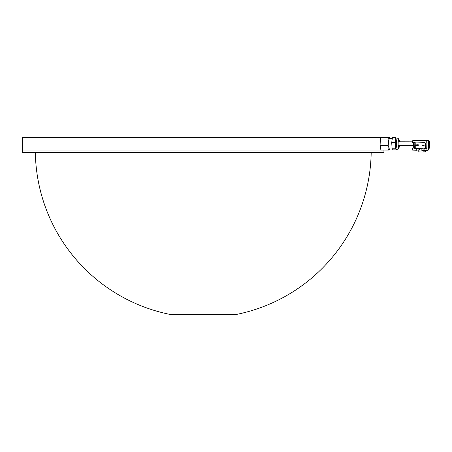 <?xml version="1.0" encoding="UTF-8"?>
<svg xmlns="http://www.w3.org/2000/svg" width="452" height="452" viewBox="0 0 452 452"><rect width="100%" height="100%" fill="white"/><g stroke="black" fill="none" stroke-linecap="round" stroke-linejoin="round"><path stroke-width="0.68" d="M371.188 152.601A167.946 167.946 0 0 1 235.074 314.705L171.461 314.705A167.946 167.946 0 0 1 35.346 152.601M415.767 145.73L415.704 148.442L419.558 148.725M428.654 141.239L429.4 141.261L429.231 148.318L428.485 148.459M422.213 148.171L419.682 148.126L422.213 148.171L422.196 148.804L422.852 148.827M425.405 144.968L422.575 145.182L425.405 144.979M418.23 144.742L415.331 144.956L418.23 144.742L418.213 145.504L416.812 145.764L415.315 145.719L415.331 144.956L415.524 145.482L416.524 145.516L415.529 145.228M425.451 143.018L425.321 148.335L426.761 148.38L426.891 142.917L426.213 143.041L426.264 141.007L412.772 140.583L415.185 140.126L428.671 140.555L428.445 150.087L426.038 150.539L421.852 150.409L421.885 149.007L424.643 148.725M415.857 142.081L415.789 144.872M419.518 149.81L419.349 148.714M422.055 148.2L421.919 148.861L419.546 148.781L419.512 150.053L418.202 150.013L419.326 149.798M419.168 148.708L419.14 149.793L416.733 150.245L412.546 150.115L412.597 148.081L414.032 148.126L414.021 148.759L416.767 148.849L416.733 150.245M412.772 140.583L412.727 142.617L414.84 142.533L414.71 147.996L414.032 148.126M426.213 143.041L424.778 142.996L424.795 142.363L414.179 142.024L414.162 142.662M426.038 150.539L426.083 148.505L424.648 148.459L425.321 148.335M421.885 149.007L424.631 149.098L424.648 148.459M426.761 148.38L426.083 148.505M428.671 140.555L426.264 141.007M413.399 142.634L413.269 147.951L412.597 148.081M418.45 148.527L416.767 148.849M415.704 148.442L414.021 148.759M413.269 147.951L414.71 147.996M416.529 145.262L416.834 145.002L416.812 145.764L416.524 145.516M423.773 145.487L422.767 145.708L423.767 145.742L424.078 145.233L424.055 145.996L425.383 145.742M423.767 145.742L424.055 145.996L422.558 145.945L422.575 145.182L422.773 145.454M429.4 141.261L428.654 141.301M428.62 142.736L429.078 142.651L429.112 141.318M429.078 142.651L428.62 142.64M425.778 150.533L425.756 151.584L423.151 152.075L418.156 151.917L418.202 150.013M423.151 152.075L423.191 150.448M419.546 148.781L419.682 148.126M397.483 149.296L396.229 149.296A5.599 0.972 -90 0 1 395.274 144.708A5.599 0.972 -90 0 1 395.884 138.459A5.599 0.972 -90 0 1 396.229 138.097L397.483 138.097A5.599 0.972 -90 0 0 397.133 138.459A5.599 0.972 -90 0 0 396.523 144.708A5.599 0.972 -90 0 0 397.483 149.296L398.907 148.267L399.432 145.595M396.72 149.296L396.636 149.878L393.251 149.878L392.121 148.815L391.709 142.634L392.438 137.515L395.822 137.515L396.444 138.097M396.636 149.878L395.5 148.815L395.093 142.634L395.822 137.515M391.709 142.634L395.093 142.634M392.121 148.815L395.5 148.815M388.019 139.069L388.748 142.267A5.723 0.994 90 0 0 388.754 145.233A5.723 0.994 90 0 0 389.014 147.781L388.556 150.098L380.906 150.098L380.087 145.471L380.369 139.069L381.477 137.295L389.127 137.295L389.89 138.058A5.723 0.994 90 0 0 389.443 138.182L388.019 139.069L380.369 139.069M389.127 137.295L389.443 138.182A5.723 0.994 90 0 0 388.748 142.267L387.731 145.471L389.014 147.781A5.723 0.994 90 0 0 389.89 149.329A5.723 0.994 90 0 0 389.98 149.211A5.723 0.994 90 0 0 390.099 148.974M387.731 145.471L380.087 145.471M388.556 150.098L389.98 149.211M390.099 138.414A5.723 0.994 90 0 0 389.89 138.058M383.934 150.098L383.934 152.601L22.6 152.601L22.6 150.058L380.9 150.058L22.6 150.058L22.6 137.335L381.454 137.335M399.41 141.781A4.328 0.751 90 0 0 398.466 139.651A4.328 0.751 90 0 0 398.031 145.228A4.328 0.751 90 0 0 399.003 147.742A4.328 0.751 90 0 0 399.41 145.595M399.308 145.595A3.819 0.661 -90 0 1 398.969 147.262A3.819 0.661 -90 0 1 398.116 145.052A3.819 0.661 -90 0 1 398.5 140.126A3.819 0.661 -90 0 1 399.308 141.781M413.326 145.651L398.184 145.6M398.184 141.781L412.744 141.826M398.302 146.595L398.404 146.736C397.935 147.126 398.218 139.063 398.404 140.657L398.404 140.657M389.33 148.974L392.285 148.974M389.33 138.414L392.308 138.414M399.432 141.781L398.839 138.99L397.483 138.097"/></g></svg>
